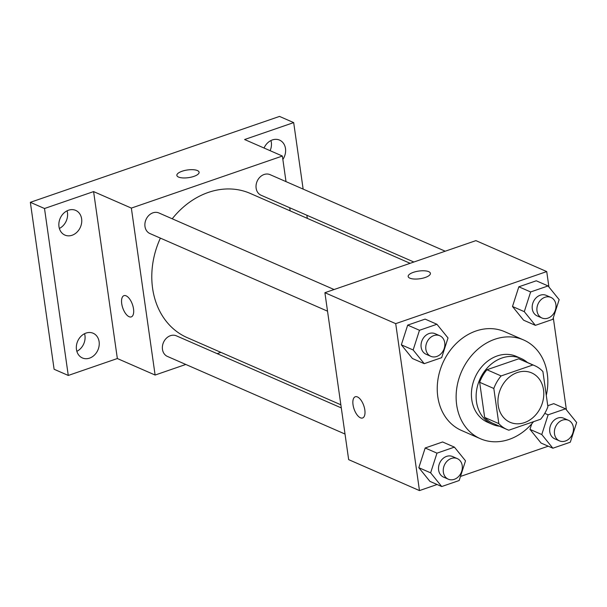 <?xml version="1.0" encoding="UTF-8"?>
<svg xmlns="http://www.w3.org/2000/svg" width="607" height="607" viewBox="0 0 607 607"><rect width="100%" height="100%" fill="white"/><g stroke="black" fill="none" stroke-linecap="round" stroke-linejoin="round"><path stroke-width="0.91" d="M498.21 405.4A26.951 22.08 -66.4 0 1 507.566 378.662A26.951 22.08 -66.4 0 1 531.656 372.895A26.951 22.08 -66.4 0 1 541.095 406.432A26.951 22.08 -66.4 0 1 510.07 422.282A26.951 22.08 -66.4 0 1 498.21 405.4M508.825 430.196L540.609 419.24A34.789 28.499 -66.4 0 0 547.901 406.698L542.901 371.56A34.789 28.499 -66.4 0 0 534.79 365.718A34.789 28.499 -66.4 0 0 532.893 364.982L501.109 375.938A34.789 28.499 -66.4 0 0 493.817 388.48L498.817 423.618A34.789 28.499 -66.4 0 0 506.928 429.46A34.789 28.499 -66.4 0 0 508.825 430.196M532.893 364.982L518.727 358.79L486.943 369.746L501.109 375.938M493.817 388.48L479.659 382.289L484.659 417.426L498.817 423.618M479.659 382.289A34.789 28.499 -66.4 0 1 486.943 369.746M518.727 358.79A34.789 28.499 -66.4 0 1 520.631 359.526L534.79 365.718M506.928 429.46L492.77 423.269A34.789 28.499 -66.4 0 1 484.659 417.426M527.4 362.485A35.934 29.439 113.6 0 0 521.087 358.471A35.934 29.439 113.6 0 0 501.943 358.009A35.934 29.439 113.6 0 0 476.548 390.673A35.934 29.439 113.6 0 0 492.307 424.323A35.934 29.439 113.6 0 0 499.538 426.228M492.307 424.323L487.588 422.26A35.934 29.439 -66.4 0 1 471.776 399.747A35.934 29.439 -66.4 0 1 497.224 355.945A35.934 29.439 -66.4 0 1 516.367 356.408L521.087 358.471M533.599 421.653A53.902 44.159 -66.4 0 1 480.387 438.724A53.902 44.159 -66.4 0 1 456.676 404.952A53.902 44.159 -66.4 0 1 475.395 351.476A53.902 44.159 -66.4 0 1 523.568 339.943A53.902 44.159 -66.4 0 1 546.285 395.347M480.387 438.724L461.51 430.469A53.902 44.159 -66.4 0 1 437.791 396.697A53.902 44.159 -66.4 0 1 456.51 343.221A53.902 44.159 -66.4 0 1 504.683 331.688L523.568 339.943M548.068 285.943L536.269 280.791L518.833 286.8L512.49 306.497L523.583 320.185L535.382 325.344L552.818 319.335L559.161 299.63L548.068 285.943L530.632 291.959L524.289 311.657L535.382 325.344M541.778 434.529L529.972 429.369L531.755 423.845L529.972 429.369L541.065 443.057L552.871 448.216L570.307 442.2L576.65 422.502L565.557 408.815L548.121 414.824L541.778 434.529L552.871 448.216M553.751 403.655L547.764 405.719L553.751 403.655L565.557 408.815M566.399 409.862L553.303 317.833M548.918 286.99L546.725 271.579L395.711 323.645L419.467 490.585L437.093 484.507M460.478 476.449L548.235 446.191M436.926 324.267L425.12 319.107L407.684 325.117L401.341 344.822L412.434 358.509L424.24 363.661L441.676 357.652L448.019 337.955L436.926 324.267L419.483 330.276L413.147 349.973L424.24 363.661M454.408 447.131L442.609 441.972L425.173 447.989L418.83 467.686L429.923 481.374L441.721 486.533L459.165 480.524L465.508 460.819L454.408 447.131L436.972 453.148L430.629 472.845L441.721 486.533M546.725 271.579L475.911 240.63L324.897 292.695L395.711 323.645M409.854 278.165A11.23 3.877 171.9 0 1 408.17 276.496A11.23 3.877 171.9 0 1 418.739 271.079A11.23 3.877 171.9 0 1 430.409 273.332A11.23 3.877 171.9 0 1 422.624 278.234A11.23 3.877 171.9 0 1 409.854 278.165M324.897 292.695L348.661 459.636L419.467 490.585M362.591 417.988A11.23 5.144 71 0 1 353.039 404.793A11.23 5.144 71 0 1 355.27 396.758A11.23 5.144 71 0 1 363.79 405.696A11.23 5.144 71 0 1 362.591 417.988A11.23 5.144 71 0 1 353.031 404.793A11.23 5.144 71 0 1 355.27 396.758M408.17 276.504A11.23 3.877 171.9 0 1 418.747 271.079A11.23 3.877 171.9 0 1 430.409 273.332M340.853 404.793L187.222 337.644A78.698 64.471 -66.4 0 1 152.6 288.34A78.698 64.471 -66.4 0 1 160.385 238.119M172.229 218.786A78.698 64.471 -66.4 0 1 250.259 193.428L410.135 263.309M341.301 407.912L176.409 335.838A11.23 9.196 113.6 0 0 163.48 342.447A11.23 9.196 113.6 0 0 167.418 356.423L345.019 434.051M413.875 262.019L261.071 195.234A11.23 9.196 -66.4 0 1 256.131 188.193A11.23 9.196 -66.4 0 1 260.031 177.054A11.23 9.196 -66.4 0 1 270.069 174.649L445.219 251.207M327.53 311.179L149.929 233.551A11.23 9.196 -66.4 0 1 144.99 226.517A11.23 9.196 -66.4 0 1 148.89 215.371A11.23 9.196 -66.4 0 1 158.92 212.974L334.078 289.531M286.011 181.622L282.369 156.037L131.355 208.095L155.111 375.043L185.803 364.458M217.154 353.646L220.887 352.363M290.169 210.872L289.729 207.753M131.355 208.095L93.592 191.592L44.508 208.512L30.35 202.321L279.524 116.415L293.682 122.606L244.606 139.527L282.369 156.037M178.541 177.069A11.23 3.877 171.9 0 1 176.865 175.393A11.23 3.877 171.9 0 1 187.434 169.975A11.23 3.877 171.9 0 1 199.096 172.229A11.23 3.877 171.9 0 1 191.311 177.13A11.23 3.877 171.9 0 1 178.541 177.069M30.35 202.321L54.106 369.261L68.272 375.452L117.348 358.532L155.111 375.043M93.592 191.592L117.348 358.532M121.719 303.697A11.23 5.144 71 0 1 123.957 295.655A11.23 5.144 71 0 1 132.478 304.6A11.23 5.144 71 0 1 131.279 316.892A11.23 5.144 71 0 1 121.719 303.697M131.287 316.892A11.23 5.144 71 0 1 121.726 303.69A11.23 5.144 71 0 1 123.965 295.655M176.865 175.4A11.23 3.877 171.9 0 1 187.434 169.983A11.23 3.877 171.9 0 1 199.096 172.236M264.053 148.025A13.475 11.04 -66.4 0 1 279.561 140.103A13.475 11.04 -66.4 0 1 282.854 159.466M307.309 218.361L306.869 215.25M303.143 189.111L293.682 122.606M72.081 235.258A13.475 11.04 -66.4 0 1 64.903 235.084A13.475 11.04 -66.4 0 1 60.184 218.315A13.475 11.04 -66.4 0 1 75.7 210.394A13.475 11.04 -66.4 0 1 81.604 223.012A13.475 11.04 -66.4 0 1 72.081 235.258M89.57 358.13A13.475 11.04 -66.4 0 1 82.393 357.955A13.475 11.04 -66.4 0 1 77.673 341.187A13.475 11.04 -66.4 0 1 93.182 333.258A13.475 11.04 -66.4 0 1 99.093 345.876A13.475 11.04 -66.4 0 1 89.57 358.13M44.508 208.512L68.272 375.452M76.854 351.332A13.475 11.04 113.6 0 0 84.563 333.698M59.365 228.46A13.475 11.04 113.6 0 0 67.074 210.826M270.123 150.68A13.475 11.04 113.6 0 0 270.942 140.536M448.292 479.189L443.573 477.125A11.23 9.196 -66.4 0 1 438.626 470.084A11.23 9.196 -66.4 0 1 442.526 458.945A11.23 9.196 -66.4 0 1 452.564 456.54L457.283 458.604A11.23 9.196 -66.4 0 1 461.221 472.58A11.23 9.196 -66.4 0 1 448.292 479.189A11.23 9.196 -66.4 0 1 443.353 472.147A11.23 9.196 -66.4 0 1 447.253 461.009A11.23 9.196 -66.4 0 1 457.283 458.604M442.609 441.972L425.173 447.989L436.972 453.148M425.173 447.989L418.83 467.686L430.629 472.845M418.83 467.686L429.923 481.374M559.434 440.864L554.715 438.8A11.23 9.196 -66.4 0 1 549.775 431.767A11.23 9.196 -66.4 0 1 553.675 420.628A11.23 9.196 -66.4 0 1 563.713 418.223L568.433 420.287A11.23 9.196 -66.4 0 1 572.363 434.263A11.23 9.196 -66.4 0 1 559.434 440.864A11.23 9.196 -66.4 0 1 554.495 433.83A11.23 9.196 -66.4 0 1 558.394 422.692A11.23 9.196 -66.4 0 1 568.433 420.287M544.76 413.359L548.121 414.824M529.972 429.369L541.065 443.057M430.803 356.317L426.084 354.253A11.23 9.196 -66.4 0 1 421.144 347.219A11.23 9.196 -66.4 0 1 425.044 336.081A11.23 9.196 -66.4 0 1 435.075 333.675L439.802 335.739A11.23 9.196 -66.4 0 1 443.732 349.715A11.23 9.196 -66.4 0 1 430.803 356.317A11.23 9.196 -66.4 0 1 425.864 349.283A11.23 9.196 -66.4 0 1 429.764 338.145A11.23 9.196 -66.4 0 1 439.802 335.739M425.12 319.107L407.684 325.117L419.483 330.276M407.684 325.117L401.341 344.822L413.147 349.973M401.341 344.822L412.434 358.509M541.952 318L537.225 315.936A11.23 9.196 -66.4 0 1 532.286 308.902A11.23 9.196 -66.4 0 1 536.186 297.756A11.23 9.196 -66.4 0 1 546.224 295.359L550.944 297.422A11.23 9.196 -66.4 0 1 554.874 311.391A11.23 9.196 -66.4 0 1 541.952 318A11.23 9.196 -66.4 0 1 537.005 310.966A11.23 9.196 -66.4 0 1 540.905 299.82A11.23 9.196 -66.4 0 1 550.944 297.422M536.269 280.791L518.833 286.8L530.632 291.959M518.833 286.8L512.49 306.497L524.289 311.657M512.49 306.497L523.583 320.185"/></g></svg>

